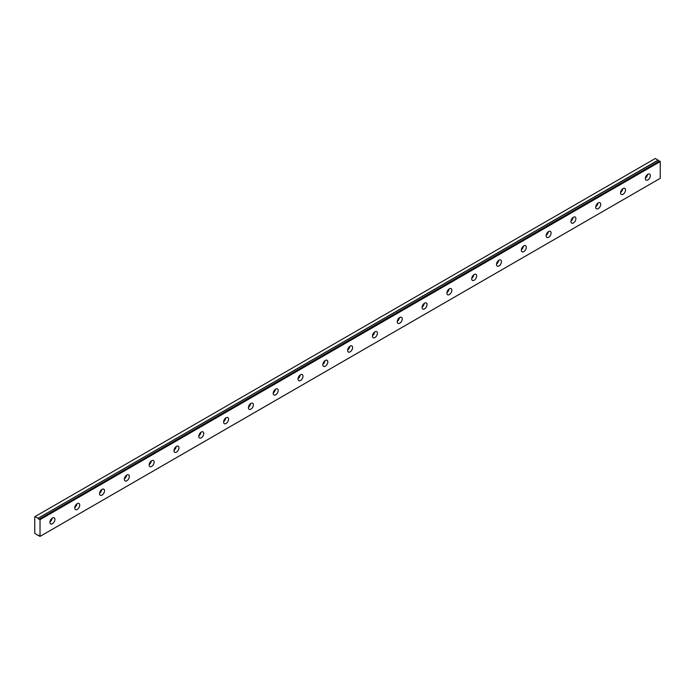 <?xml version="1.0" encoding="UTF-8"?>
<svg xmlns="http://www.w3.org/2000/svg" width="695" height="695" viewBox="0 0 695 695"><rect width="100%" height="100%" fill="white"/><g stroke="black" fill="none" stroke-linecap="round" stroke-linejoin="round"><path stroke-width="1.04" d="M659.572 160.988L39.328 519.087A1.095 0.634 60 0 1 39.207 519.2A1.095 0.634 60 0 1 38.659 519.148A1.095 0.634 60 0 1 37.982 518.314L658.217 160.224L655.289 158.486L34.75 516.75L34.75 533.221L37.973 535.411A1.095 0.634 60 0 1 38.112 535.28A1.095 0.634 60 0 1 39.328 536.166L40.023 536.41L40.023 519.651L39.407 519.078L659.633 160.997L39.407 519.078M659.26 161.171A1.095 0.634 60 0 1 658.886 161.066A1.095 0.634 60 0 1 658.217 160.224M647.844 179.97A3.51 2.024 120 0 0 650.138 176.877A3.51 2.024 120 0 0 649.599 174.063A3.51 2.024 120 0 0 647.844 174.237A3.51 2.024 120 0 0 645.551 177.329A3.51 2.024 120 0 0 646.089 180.144A3.51 2.024 120 0 0 647.844 179.97M645.386 178.137A3.51 2.024 120 0 0 647.514 174.462M52.429 523.735A3.51 2.024 120 0 0 54.723 520.642A3.51 2.024 120 0 0 54.184 517.827A3.51 2.024 120 0 0 52.429 518.001A3.51 2.024 120 0 0 50.136 521.094A3.51 2.024 120 0 0 50.674 523.908A3.51 2.024 120 0 0 52.429 523.735M49.971 521.902A3.51 2.024 120 0 0 52.09 518.218M77.232 509.409A3.51 2.024 120 0 0 79.525 506.316A3.51 2.024 120 0 0 78.987 503.501A3.51 2.024 120 0 0 77.232 503.675A3.51 2.024 120 0 0 74.947 506.768A3.51 2.024 120 0 0 75.486 509.583A3.51 2.024 120 0 0 77.232 509.409M74.773 507.576A3.51 2.024 120 0 0 76.902 503.892M102.043 495.083A3.51 2.024 120 0 0 104.337 491.991A3.51 2.024 120 0 0 103.798 489.184A3.51 2.024 120 0 0 102.043 489.358A3.51 2.024 120 0 0 99.75 492.451A3.51 2.024 120 0 0 100.288 495.257A3.51 2.024 120 0 0 102.043 495.083M99.585 493.259A3.51 2.024 120 0 0 101.713 489.575M126.855 480.758A3.51 2.024 120 0 0 129.148 477.674A3.51 2.024 120 0 0 128.61 474.859A3.51 2.024 120 0 0 126.855 475.032A3.51 2.024 120 0 0 124.561 478.125A3.51 2.024 120 0 0 125.1 480.931A3.51 2.024 120 0 0 126.855 480.758M124.396 478.933A3.51 2.024 120 0 0 126.525 475.25M151.666 466.441A3.51 2.024 120 0 0 153.951 463.348A3.51 2.024 120 0 0 153.421 460.533A3.51 2.024 120 0 0 151.666 460.707A3.51 2.024 120 0 0 149.373 463.8A3.51 2.024 120 0 0 149.912 466.614A3.51 2.024 120 0 0 151.666 466.441M149.208 464.607A3.51 2.024 120 0 0 151.328 460.924M176.469 452.115A3.51 2.024 120 0 0 178.763 449.022A3.51 2.024 120 0 0 178.224 446.207A3.51 2.024 120 0 0 176.469 446.381A3.51 2.024 120 0 0 174.184 449.474A3.51 2.024 120 0 0 174.714 452.289A3.51 2.024 120 0 0 176.469 452.115M174.011 450.282A3.51 2.024 120 0 0 176.139 446.607M201.281 437.789A3.51 2.024 120 0 0 203.574 434.696A3.51 2.024 120 0 0 203.036 431.89A3.51 2.024 120 0 0 201.281 432.064A3.51 2.024 120 0 0 198.987 435.157A3.51 2.024 120 0 0 199.526 437.963A3.51 2.024 120 0 0 201.281 437.789M198.822 435.965A3.51 2.024 120 0 0 200.951 432.281M226.092 423.472A3.51 2.024 120 0 0 228.386 420.379A3.51 2.024 120 0 0 227.847 417.565A3.51 2.024 120 0 0 226.092 417.738A3.51 2.024 120 0 0 223.799 420.831A3.51 2.024 120 0 0 224.337 423.646A3.51 2.024 120 0 0 226.092 423.472M223.634 421.639A3.51 2.024 120 0 0 225.762 417.956M250.904 409.147A3.51 2.024 120 0 0 253.189 406.054A3.51 2.024 120 0 0 252.65 403.239A3.51 2.024 120 0 0 250.904 403.413A3.51 2.024 120 0 0 248.61 406.506A3.51 2.024 120 0 0 249.149 409.32A3.51 2.024 120 0 0 250.904 409.147M248.445 407.313A3.51 2.024 120 0 0 250.565 403.63M275.707 394.821A3.51 2.024 120 0 0 278 391.728A3.51 2.024 120 0 0 277.461 388.922A3.51 2.024 120 0 0 275.707 389.096A3.51 2.024 120 0 0 273.413 392.18A3.51 2.024 120 0 0 273.952 394.995A3.51 2.024 120 0 0 275.707 394.821M273.248 392.988A3.51 2.024 120 0 0 275.376 389.313M300.518 380.495A3.51 2.024 120 0 0 302.812 377.402A3.51 2.024 120 0 0 302.273 374.596A3.51 2.024 120 0 0 300.518 374.77A3.51 2.024 120 0 0 298.224 377.863A3.51 2.024 120 0 0 298.763 380.669A3.51 2.024 120 0 0 300.518 380.495M298.059 378.671A3.51 2.024 120 0 0 300.188 374.987M325.329 366.178A3.51 2.024 120 0 0 327.623 363.085A3.51 2.024 120 0 0 327.084 360.271A3.51 2.024 120 0 0 325.329 360.444A3.51 2.024 120 0 0 323.036 363.537A3.51 2.024 120 0 0 323.575 366.352A3.51 2.024 120 0 0 325.329 366.178M322.871 364.345A3.51 2.024 120 0 0 324.991 360.662M350.132 351.852A3.51 2.024 120 0 0 352.426 348.76A3.51 2.024 120 0 0 351.887 345.945A3.51 2.024 120 0 0 350.132 346.119A3.51 2.024 120 0 0 347.847 349.211A3.51 2.024 120 0 0 348.377 352.026A3.51 2.024 120 0 0 350.132 351.852M347.674 350.019A3.51 2.024 120 0 0 349.802 346.336M374.944 337.527A3.51 2.024 120 0 0 377.237 334.434A3.51 2.024 120 0 0 376.699 331.628A3.51 2.024 120 0 0 374.944 331.802A3.51 2.024 120 0 0 372.65 334.886A3.51 2.024 120 0 0 373.189 337.701A3.51 2.024 120 0 0 374.944 337.527M372.485 335.702A3.51 2.024 120 0 0 374.614 332.019M399.755 323.201A3.51 2.024 120 0 0 402.049 320.108A3.51 2.024 120 0 0 401.51 317.302A3.51 2.024 120 0 0 399.755 317.476A3.51 2.024 120 0 0 397.462 320.569A3.51 2.024 120 0 0 398 323.375A3.51 2.024 120 0 0 399.755 323.201M397.297 321.377A3.51 2.024 120 0 0 399.425 317.693M424.567 308.884A3.51 2.024 120 0 0 426.852 305.791A3.51 2.024 120 0 0 426.322 302.977A3.51 2.024 120 0 0 424.567 303.15A3.51 2.024 120 0 0 422.273 306.243A3.51 2.024 120 0 0 422.812 309.058A3.51 2.024 120 0 0 424.567 308.884M422.108 307.051A3.51 2.024 120 0 0 424.228 303.368M449.37 294.558A3.51 2.024 120 0 0 451.663 291.466A3.51 2.024 120 0 0 451.125 288.651A3.51 2.024 120 0 0 449.37 288.825A3.51 2.024 120 0 0 447.076 291.917A3.51 2.024 120 0 0 447.615 294.732A3.51 2.024 120 0 0 449.37 294.558M446.911 292.725A3.51 2.024 120 0 0 449.04 289.042M474.181 280.233A3.51 2.024 120 0 0 476.475 277.14A3.51 2.024 120 0 0 475.936 274.334A3.51 2.024 120 0 0 474.181 274.508A3.51 2.024 120 0 0 471.888 277.592A3.51 2.024 120 0 0 472.426 280.406A3.51 2.024 120 0 0 474.181 280.233M471.723 278.408A3.51 2.024 120 0 0 473.851 274.725M498.993 265.907A3.51 2.024 120 0 0 501.286 262.814A3.51 2.024 120 0 0 500.748 260.008A3.51 2.024 120 0 0 498.993 260.182A3.51 2.024 120 0 0 496.699 263.275A3.51 2.024 120 0 0 497.238 266.081A3.51 2.024 120 0 0 498.993 265.907M496.534 264.083A3.51 2.024 120 0 0 498.663 260.399M523.804 251.59A3.51 2.024 120 0 0 526.089 248.497A3.51 2.024 120 0 0 525.55 245.683A3.51 2.024 120 0 0 523.804 245.856A3.51 2.024 120 0 0 521.511 248.949A3.51 2.024 120 0 0 522.049 251.764A3.51 2.024 120 0 0 523.804 251.59M521.346 249.757A3.51 2.024 120 0 0 523.465 246.073M548.607 237.264A3.51 2.024 120 0 0 550.9 234.172A3.51 2.024 120 0 0 550.362 231.357A3.51 2.024 120 0 0 548.607 231.531A3.51 2.024 120 0 0 546.313 234.623A3.51 2.024 120 0 0 546.852 237.438A3.51 2.024 120 0 0 548.607 237.264M546.148 235.431A3.51 2.024 120 0 0 548.277 231.748M573.418 222.939A3.51 2.024 120 0 0 575.712 219.846A3.51 2.024 120 0 0 575.173 217.04A3.51 2.024 120 0 0 573.418 217.214A3.51 2.024 120 0 0 571.125 220.306A3.51 2.024 120 0 0 571.664 223.112A3.51 2.024 120 0 0 573.418 222.939M570.96 221.114A3.51 2.024 120 0 0 573.088 217.431M598.23 208.613A3.51 2.024 120 0 0 600.523 205.529A3.51 2.024 120 0 0 599.985 202.714A3.51 2.024 120 0 0 598.23 202.888A3.51 2.024 120 0 0 595.936 205.981A3.51 2.024 120 0 0 596.475 208.787A3.51 2.024 120 0 0 598.23 208.613M595.771 206.789A3.51 2.024 120 0 0 597.891 203.105M623.033 194.296A3.51 2.024 120 0 0 625.326 191.203A3.51 2.024 120 0 0 624.788 188.388A3.51 2.024 120 0 0 623.033 188.562A3.51 2.024 120 0 0 620.748 191.655A3.51 2.024 120 0 0 621.278 194.47A3.51 2.024 120 0 0 623.033 194.296M620.574 192.463A3.51 2.024 120 0 0 622.703 188.779M40.023 536.41L660.25 178.32L660.25 161.561L659.633 160.997M658.13 160.128L37.982 518.314M37.904 518.209L35.063 516.567M40.023 519.651L660.25 161.561M39.832 519.33L660.068 161.24"/></g></svg>
